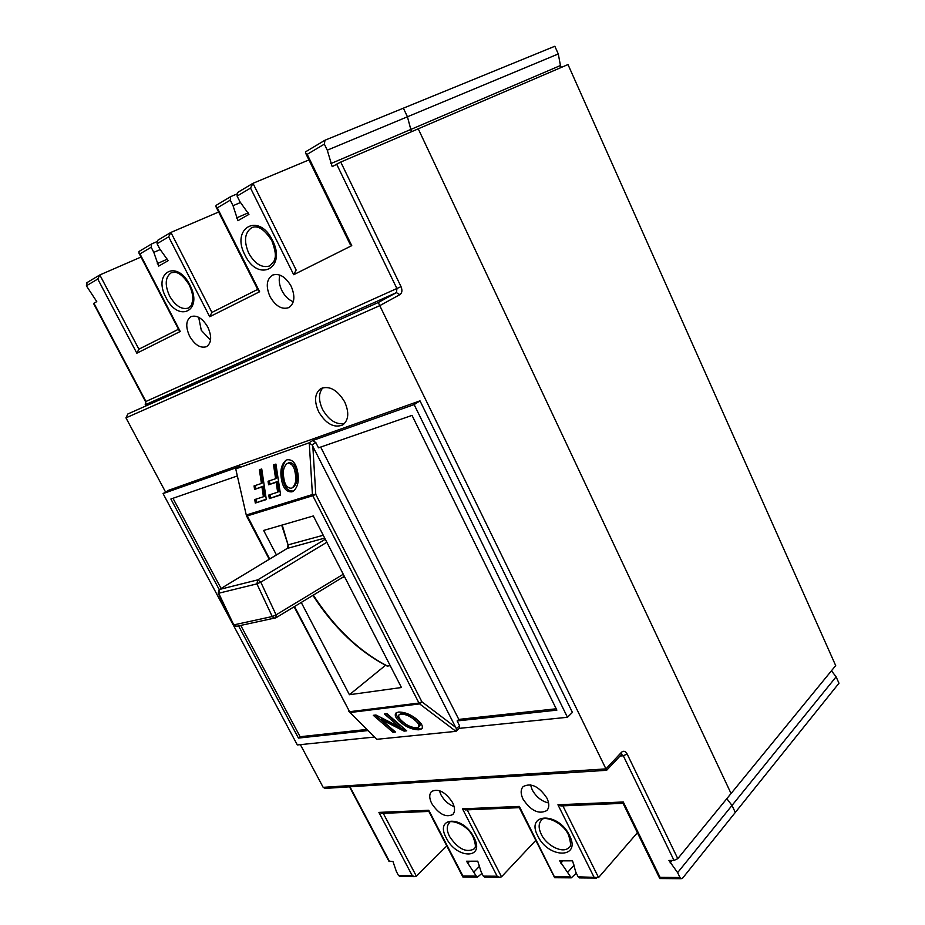 <?xml version="1.0" encoding="UTF-8"?>
<svg xmlns="http://www.w3.org/2000/svg" width="925" height="925" viewBox="0 0 925 925"><rect width="100%" height="100%" fill="white"/><g stroke="black" fill="none" stroke-linecap="round" stroke-linejoin="round"><path stroke-width="1.39" d="M431.744 803.548C429.154 798.206 429.096 794.193 431.57 791.476C438.438 788.227 445.445 791.916 452.568 802.553C455.112 807.837 455.181 811.826 452.788 814.509C445.873 817.827 438.855 814.173 431.744 803.548M439.352 790.586L440.947 794.795C444.22 800.645 448.613 804.577 454.14 806.612M523.076 799.2C520.509 793.777 520.532 789.58 523.122 786.608C531.054 782.515 538.974 786.343 546.906 798.067C549.404 803.409 549.404 807.56 546.895 810.508C538.928 814.682 530.985 810.913 523.076 799.2M530.511 784.816L532.222 789.881C536.234 797.003 541.68 801.362 548.583 802.946M270.031 296.636C265.695 286.472 266.493 279.304 272.447 275.13C279.327 272.979 285.559 276.691 291.155 286.241C295.399 296.347 294.636 303.469 288.843 307.597C281.928 309.875 275.65 306.21 270.031 296.636M279.87 275.072C278.552 279.847 279.246 285.05 281.94 290.67C284.877 296.254 288.658 299.943 293.306 301.735M189.602 336.18C185.416 326.814 185.879 320.293 190.966 316.616C196.967 314.812 202.598 318.339 207.859 327.207C211.975 336.538 211.536 343.013 206.564 346.644C200.54 348.54 194.886 345.06 189.602 336.18M198.667 317.275L201.303 330.341L210.542 340.192M318.663 411.787C313.945 401.08 314.662 393.345 320.802 388.569C329.462 385.401 337.428 389.864 344.724 401.97C349.326 412.585 348.667 420.251 342.736 424.957C334.017 428.31 325.993 423.916 318.663 411.787M344.516 423.511C336.145 424.899 328.826 420.216 322.571 409.451C318.362 400.236 318.478 392.986 322.917 387.679M320.674 447.076L458.812 719.407L556.202 708.781M407.428 116.793L327.277 150.185L324.34 144.127L324.999 140.218L403.369 108.179L407.428 116.793L411.417 131.755M327.277 150.185L332.191 166.662L340.747 162.06L418.25 128.829L731.051 793.5L677.782 858.654L674.013 860.423L668.937 860.447L677.62 872.645L679.991 877.513L681.205 878.704L682.592 878.172L735.306 812.439L732.022 805.432L735.306 812.439L838.975 683.217L836.119 676.811L677.62 872.645M726.807 798.691L732.01 805.432L726.819 798.68M467.16 809.837L501.523 876.819L535.806 840.374M501.523 876.819L499.569 877.282L497.13 876.218L462.512 808.843L466.108 809.884M230.545 196.736L216.068 205.385L216.022 206.83L217.294 207.871L259.624 291.745L209.698 316.732L168.651 236.835L170.894 232.429L218.635 212.022M259.624 291.745L258.006 290.022M156.718 241.726L151.608 243.957L151.168 247.241L139.964 253.912L180.236 331.474L136.842 353.2L97.761 279.038L99.819 274.956L141.005 257.046M139.964 253.912L138.912 253.011L139.259 251.357M180.236 331.474L178.86 329.947M252.976 183.312L296.15 270.031L293.699 274.702L250.525 188.076L252.976 183.312L308.938 159.921M349.835 243.691L351.754 245.645L293.699 274.702M324.606 140.461L305.643 151.781L305.62 153.134L307.192 154.336L351.754 245.645M579.94 877.918L578.125 876.796L598.567 877.548L637.406 832.72M593.896 876.9L557.937 804.773L561.81 805.883M383.274 813.341L416.366 876.183L446.775 845.959M382.256 813.376L378.903 812.404L428.795 810.277L462.905 875.975L476.283 876.079L477.462 877.108L481.948 873.42M416.366 876.183L414.493 876.622L412.226 875.617L378.903 812.404M93.552 303.504L96.767 301.596L86.383 285.813L87.123 282.553M558.284 53.951L407.439 116.781L403.381 108.167L554.838 46.25L558.284 53.951L560.457 65.525L330.734 163.656M160.256 249.553L153.804 252.363L158.637 266.134L168.153 260.677L159.736 248.871L157.077 243.726L157.805 240.257M167.356 259.139L157.319 263.59M240.535 202.494L233.031 205.697L237.922 220.693L248.941 214.369L239.887 201.65L237.101 196.077L237.505 192.55L252.548 183.578M248.177 212.854L236.534 217.942M236.684 194.077L230.66 196.655L230.244 200.158L233.031 205.697M151.168 247.241L153.804 252.363M672.128 860.423L670.116 862.886M400.259 876.507L398.502 875.524L396.386 871.523L392.952 861.499L388.87 861.129M578.125 876.796L575.836 872.24L572.552 860.817L559.683 860.863L571.257 877.848L576.321 873.212M485.128 877.178L483.336 876.125L481.139 871.859L477.751 861.175L466.501 861.221L476.283 876.079M469.692 861.21L467.599 863.337M479.613 866.124L474.086 871.836M463.147 877.004L462.905 875.975M562.897 860.851L560.827 863.129M574.159 865.072L567.788 872.206M462.512 808.843L519.353 806.415L554.85 877.721M340.747 162.06L401.022 286.646C402.502 290.311 402.121 292.971 399.889 294.636L379.759 305.655L606.638 770.294L325.103 788.401L323.172 787.337L300.371 744.637M165.587 492.088L125.962 417.857L127.87 413.972L378.279 302.51L396.386 292.647L396.964 288.658L336.619 164.118M557.937 804.773L623.288 801.987L660.08 877.374L659.895 878.542M428.842 811.41L428.795 810.277M623.288 801.987L623.068 803.362M136.842 353.2L138.877 349.199L178.502 329.254L138.877 349.199M209.698 316.732L211.917 312.43L257.693 289.398L211.917 312.43L170.894 232.429M519.353 806.415L519.295 807.675M125.962 417.857L379.759 305.655L378.279 302.51M235.736 468.894L246.316 515.26L235.736 468.894L308.765 442.959L312.072 444.867L456.36 728.715L456.152 731.212L459.563 728.114L459.586 725.778L457.123 720.933L556.873 710.146L412.03 415.394L318.501 447.827L315.818 442.555L312.685 440.543L414.134 404.583L567.453 717.28L572.402 712.389L420.008 400.849L168.697 490.25L163.054 493.592L239.656 466.524M606.638 770.294L621.531 754.465L621.6 752.187L605.933 768.883L323.172 787.337M325.103 788.401L326.178 788.331M414.134 404.583L420.008 400.849M349.13 711.695L376.752 739.306L455.967 731.351L419.615 703.902L421.904 701.821L455.343 727.108M374.105 737.086L297.341 744.949L233.239 624.953M567.453 717.28L459.297 728.357M233.146 624.791L163.054 493.592M417.291 719.754C411.29 714.643 405.058 712.065 398.583 712.042L395.958 713.002C394.293 715.198 395.669 718.17 400.109 721.905C406.04 727.062 412.307 729.698 418.898 729.813L421.754 728.819C423.292 726.553 421.8 723.535 417.291 719.754M386.985 713.684L384.453 713.984L399.207 726.784L375.932 715.002L373.307 715.314L392.975 732.276L395.472 732.01L380.822 719.361L404.04 731.12L406.734 730.843L386.985 713.684M376.752 739.306L348.898 711.429M236.916 476.109L170.882 499.014L219.213 589.583M238.581 625.901L298.428 738.081L367.688 730.6M275.928 464.072L273.534 464.893L275.627 478.734L268.053 481.254L268.585 484.792L276.159 482.295L277.662 492.204L268.782 495.06L269.314 498.598L280.599 495.014L275.928 464.072M261.729 468.975L259.393 469.784L261.44 483.463L254.051 485.926L254.572 489.417L261.96 486.978L263.428 496.771L254.768 499.546L255.288 503.05L266.308 499.558L261.729 468.975M297.757 472.629C296.208 463.46 292.647 459.182 287.097 459.794L285.894 460.361C281.535 464.142 280.021 470.166 281.327 478.456C282.738 487.776 286.276 492.239 291.942 491.834L293.479 491.117C297.757 487.117 299.18 480.954 297.757 472.629M458.812 719.407L457.123 720.933M422.216 728.264L418.898 729.813M420.008 728.831C413.44 728.727 407.185 726.09 401.23 720.933L400.109 721.905M401.23 720.933C397.75 717.997 396.12 715.395 396.328 713.129M405.844 730.068L404.04 731.12M405.15 730.149L381.956 718.401L380.822 719.361M394.593 731.259L392.975 732.276M394.085 731.305L375.284 715.083M386.43 713.753L400.328 725.813L399.207 726.784M240.766 625.439L300.105 736.728L298.428 738.081M172.975 498.286L221.063 588.462M300.105 736.728L366.566 729.478M312.87 446.856L315.772 494.332L312.419 494.54L312.789 495.696L247.125 515.953L246.362 515.456M280.541 494.621L269.314 498.598M270.586 497.789L270.112 494.632M276.159 482.295L277.442 481.497L278.934 491.395L277.662 492.204M277.442 481.497L268.585 484.792M269.869 483.995L269.383 480.815M274.864 464.442L276.899 477.936L275.627 478.734M266.25 499.165L255.288 503.05M256.56 502.252L256.098 499.13M261.96 486.978L263.232 486.18L264.7 495.962L263.428 496.771M263.232 486.18L254.572 489.417M255.843 488.631L255.381 485.475M260.711 469.333L262.712 482.665L261.44 483.463M281.327 478.456L282.599 477.658C284.033 486.989 287.571 491.441 293.225 491.013L291.942 491.834M282.599 477.658C281.443 470.825 282.437 465.252 285.582 460.916M418.528 727.143L419.649 726.16C420.759 724.368 419.464 721.997 415.764 719.037C411.498 715.21 406.919 713.221 402.028 713.071L399.068 714.713L400.895 714.054C405.751 714.192 410.33 716.181 414.643 720.02C418.343 722.98 419.638 725.35 418.528 727.143L416.608 727.825C411.625 727.593 406.977 725.535 402.687 721.639C399.218 718.806 398.004 716.505 399.068 714.713M301.238 602.452L349.419 694.721L401.438 687.518L313.332 515.953L263.637 530.441L276.425 554.931M292.335 487.787L293.607 486.966C296.867 483.798 297.838 479.011 296.555 472.594C295.572 465.703 293.04 462.373 288.924 462.592L287.652 463.39C291.745 463.147 294.277 466.489 295.272 473.392C296.567 479.821 295.584 484.619 292.335 487.787L291.375 488.227C287.201 488.25 284.657 484.735 283.755 477.682C282.622 471.542 283.617 466.905 286.762 463.807M415.764 719.037L414.643 720.02M402.028 713.071L400.895 714.054M349.419 694.721L385.575 665.248M313.321 595.133C334.584 627.902 359.328 651.558 387.54 666.081L390.211 665.653M387.54 666.081L387.205 666.093C358.831 651.524 334.064 627.948 312.904 595.388M296.555 472.594L295.272 473.392M288.924 462.592L287.652 463.39M282.218 525.018L288.033 544.802M324.71 538.107L287.293 548.398M323.253 535.263L288.6 544.732L287.802 548.086L219.306 589.526L218.173 593.226M326.837 542.258L260.781 582.172L257.763 579.859L325.288 539.24M236.788 626.294L233.794 624.965L218.716 593.283L219.491 589.468L257.763 579.859L256.907 583.872L260.781 582.172L276.089 614.859L275.951 617.784L274.598 618.224L272.308 616.686L256.907 583.872L218.231 593.341L233.158 624.722M560.457 65.525L561.302 67.421M835.691 665.595L567.996 64.553L418.239 128.806L731.062 793.523L835.691 665.595M831.448 670.787L836.119 676.811M407.439 116.781L411.44 131.755M449.203 823.053C446.532 826.071 446.625 830.523 449.492 836.397C457.817 848.734 465.969 852.954 473.958 849.046C473.681 847.867 477.739 849.798 473.218 837.16C466.408 822.221 447.469 819.457 449.203 823.053M473.901 837.333C485.741 859.383 456.592 859.418 446.255 837.934C434.241 816.37 463.032 815.168 473.901 837.333M541.229 820.463C538.442 823.77 538.466 828.395 541.287 834.338C546.791 846.097 563.568 854.133 569.002 847.393C571.141 846.918 571.002 842.802 568.563 835.067C562.597 821.169 542.732 815.064 541.229 820.463M569.43 835.298C581.767 858.897 548.456 858.943 537.818 835.969C525.227 812.936 558.168 811.56 569.43 835.298M251.854 227.596C244.628 232.476 243.599 241.043 248.779 253.311C255.046 264.099 262.064 268.285 269.857 265.891L274.147 260.989C274.424 258.237 277.847 257.37 271.869 240.731C264.55 229.423 257.878 225.052 251.854 227.596M272.505 240.373C287.062 268.343 257.994 282.934 245.044 255.173C230.348 228.186 258.838 211.721 272.505 240.373M171.333 272.69C165.182 276.98 164.592 284.75 169.564 296.012C175.484 306.025 181.843 310.014 188.642 307.99L191.371 305.366L192.828 300.012C193.001 295.514 191.833 290.577 189.336 285.224C181.994 272.956 176.074 272.424 175.16 272.274L171.333 272.69M189.833 284.946C203.639 310.777 178.502 323.38 166.095 297.734C152.197 272.748 176.802 258.526 189.833 284.946M343.267 574.252L276.089 614.859L272.228 616.536L233.297 624.999L236.048 626.445L275.951 617.784L344.331 576.321M99.819 274.956L138.9 349.188M562.874 805.837L598.567 877.548M97.761 279.038L86.383 285.813M93.911 303.238L145.93 401.473L401.022 286.646M324.34 144.127L307.192 154.336M250.525 188.076L237.101 196.077M230.244 200.158L217.294 207.871M168.651 236.835L157.077 243.726M483.336 876.125L497.13 876.218M554.792 876.634L570.054 876.738M660.08 877.374L679.991 877.513M674.013 860.423L623.311 755.794L620.074 756.026M349.962 786.793L389.529 861.51M398.502 875.524L412.226 875.617M621.588 754.418L623.311 755.794L627.138 753.979L677.782 858.654M627.138 753.979C625.462 751.1 623.623 750.51 621.6 752.187M399.889 294.636L396.386 292.647L145.26 404.78L145.514 401.612C146.092 403.762 145.977 404.826 145.202 404.803L145.156 404.826M236.141 468.64L240.003 466.316M308.765 442.959L312.685 440.543M456.36 728.715L459.586 725.778M419.615 703.902L350.228 712.516L349.592 711.707L418.967 703.046L312.789 495.696L315.772 494.332L421.904 701.821L418.967 703.046L419.615 703.902M269.672 559.024L246.767 514.867L312.419 494.54L309.262 442.902M312.072 444.867L315.818 442.555M294.532 606.522L349.592 711.707L294.104 606.777M269.244 559.278L246.547 515.942M344.748 577.142L341.88 577.813M216.022 206.83L258.329 290.658M138.912 253.011L179.161 330.549M305.62 153.134L350.17 244.373M230.66 196.655L216.068 205.385M252.675 183.474L237.505 192.55M151.608 243.957L138.993 251.496M170.593 232.591L157.516 240.419M484.515 877.166L499.569 877.282M462.882 876.993L477.462 877.108M579.327 877.906L596.544 878.045M554.618 877.721L571.257 877.848M349.523 786.828L388.997 861.372M399.646 876.507L414.493 876.622M659.722 878.542L681.205 878.704M324.71 140.369L305.643 151.781M93.541 303.469L145.526 401.635M99.53 275.118L86.846 282.703M428.703 811.144L462.778 876.784M622.964 803.154L659.71 878.426M519.168 807.421L554.572 877.548M623.011 803.328L560.827 805.929M519.283 807.664L465.183 809.918M428.853 811.433L381.377 813.41M235.944 468.732L239.818 466.397M281.686 525.18L288.057 544.86L287.536 548.201M287.513 548.213L219.329 589.514"/></g></svg>
